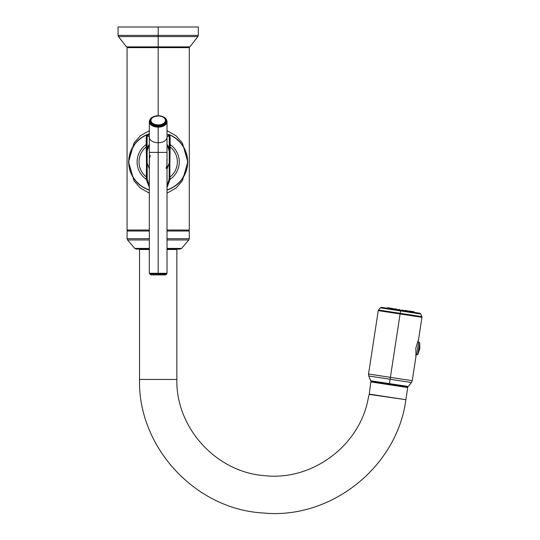 <?xml version="1.0" encoding="UTF-8"?>
<svg xmlns="http://www.w3.org/2000/svg" width="540" height="540" viewBox="0 0 540 540"><rect width="100%" height="100%" fill="white"/><g stroke="black" fill="none" stroke-linecap="round" stroke-linejoin="round"><path stroke-width="0.81" d="M128.054 231.012L127.069 230.033L149.337 230.033L127.069 230.033L127.069 47.628L158.18 47.628L158.18 115.763L158.18 47.628L189.29 47.628L189.29 230.033L167.022 230.033L189.29 230.033L188.312 231.012M167.022 193.172L176.04 188.048L182.372 180.826L187.812 161.919L182.372 143.012L176.04 135.783L167.022 130.667L176.04 135.783L182.372 143.012L187.812 161.919L182.372 180.826L176.04 188.048L167.022 193.172M149.337 130.667L140.326 135.783L133.994 143.012L128.554 161.919L133.994 180.826L140.326 188.048L149.337 193.172L140.326 188.048L133.994 180.826L128.554 161.919L133.994 143.012L140.326 135.783L149.337 130.667M168.602 134.352A29.471 29.471 0 0 1 169.121 134.555A29.471 29.471 0 0 0 168.602 134.352L169.088 134.541M170.417 135.108L172.179 135.986M173.144 136.525L174.251 137.214M175.379 137.983L176.472 138.807M177.478 139.644L178.362 140.434M179.091 141.149L179.665 141.737M180.171 142.29L183.006 146.03M183.62 147.029L184.174 148.028M184.66 148.972L185.051 149.816M185.362 150.518L187.056 156.006M179.658 182.101L179.091 182.689M178.362 183.398L177.478 184.194M176.472 185.031L175.379 185.855M174.251 186.624L173.144 187.312M172.179 187.853L170.417 188.73M169.182 189.257L168.001 189.709M148.365 189.709L147.177 189.257M145.942 188.73L144.187 187.853M143.222 187.312L142.114 186.624M140.987 185.855L139.894 185.031M138.888 184.194L138.004 183.404M137.275 182.689L136.701 182.101M136.195 181.548L133.36 177.809M132.745 176.81L132.192 175.81M131.706 174.866L131.308 174.022M131.004 173.32L129.31 167.832M129.222 167.407L129.141 166.928M129.06 166.448L128.979 165.908M130.599 151.531L131.024 150.478M131.328 149.776L131.72 148.939M132.206 147.994L132.759 147.008M133.373 146.009L134.008 145.064M136.701 141.737L137.275 141.149M138.004 140.434L138.888 139.637M139.894 138.807L140.987 137.983M142.114 137.214L143.222 136.525M144.187 135.986L145.942 135.108M147.278 134.534L147.758 134.352A29.471 29.471 0 0 0 147.244 134.548A29.471 29.471 0 0 1 147.764 134.352A29.471 29.471 0 0 0 147.244 134.548M169.695 189.047L172.489 187.684M172.841 187.488L174.744 186.293M174.987 186.131L180.65 180.988M180.941 180.644L185.524 172.922M185.666 172.557L186.469 170.195M186.489 170.12L187.103 167.596M187.117 167.522L187.468 165.247M187.616 163.445L187.63 163.08M187.495 158.855L187.178 156.641M187.171 156.587L185.828 151.713M185.74 151.47L184.802 149.276M184.754 149.168L181.008 143.269M180.806 143.026L175.136 137.815M174.778 137.565L172.949 136.411M172.51 136.161L169.722 134.798A29.471 29.471 0 0 1 169.756 134.811A29.471 29.471 0 0 0 169.182 134.575M146.705 134.77L143.903 136.134M143.552 136.33L141.642 137.525M141.399 137.693L135.716 142.844M135.432 143.181L130.835 150.93M130.694 151.294L129.89 153.65M129.87 153.725L129.263 156.249M129.242 156.323L128.898 158.598M128.75 160.394L128.729 160.758M128.871 164.977L129.188 167.204M129.188 167.225L130.525 172.112M130.619 172.355L131.544 174.535M131.612 174.677L135.364 180.569M135.554 180.806L141.237 186.03M141.602 186.287L143.431 187.434M143.869 187.684L146.664 189.047M158.18 47.628L127.069 47.628L158.18 47.628L158.18 36.572L197.897 36.572L158.18 36.572L158.18 46.872L126.475 46.872L189.891 46.872L158.18 46.872L158.18 47.628M176.85 249.514L167.022 249.514L176.85 249.514L176.85 379.445L176.85 249.514M149.337 249.514L139.516 249.514L139.516 379.445L176.85 379.445L139.516 379.445L139.516 249.514L149.337 249.514M369.238 394.389L405.864 399.701C397.136 467.039 330.865 519.703 263.297 513C195.5 509.402 137.957 447.323 139.516 379.445C137.957 447.323 195.5 509.402 263.297 513C330.865 519.703 397.136 467.039 405.864 399.701L369.279 394.106L370.818 381.915L407.72 387.565L370.818 381.915L369.279 394.106L368.381 397.447C360.43 445.142 312.444 481.228 264.418 475.632C216.189 472.176 175.77 427.781 176.85 379.445M405.864 399.701L407.72 387.565L405.864 399.701M369.097 395.091L369.023 395.429M371.162 381.382L371.075 381.956L371.162 381.382L407.552 386.951L407.464 387.524L407.552 386.951L371.162 381.382L370.622 380.747L389.441 383.623L370.622 380.747L368.773 375.988L390.11 379.256L368.773 375.988L368.55 374.004L390.4 377.345L368.55 374.004L378.25 310.615L400.1 313.963L378.25 310.615L378.513 310.014L400.194 313.328L378.513 310.014L380.275 307.814L400.565 310.919L380.275 307.814L381.47 307.348L400.66 310.291L389.36 384.163L400.66 310.291L419.857 313.227L420.856 314.024L400.565 310.919L420.856 314.024L421.875 316.649L400.194 313.328L421.875 316.649L421.949 317.304L400.1 313.963L421.949 317.304L418.399 340.531L417.751 341.888L418.675 342.029L417.751 341.888M167.022 249.089L180.09 249.089L181.555 248.42L167.022 248.42L181.555 248.42L188.825 239.976L167.022 239.976L188.825 239.976L189.29 238.714L167.022 238.714L189.29 238.714L189.29 231.012L167.022 231.012M149.337 238.714L127.069 238.714L149.337 238.714M149.337 249.089L136.276 249.089L134.811 248.42L149.337 248.42L134.811 248.42L127.541 239.976L149.337 239.976L127.541 239.976L127.069 238.714L127.069 231.012L149.337 231.012C120.393 231.012 120.393 231.012 149.337 231.012M169.216 162.979A11.05 11.05 0 0 0 169.236 162.331L169.236 146.738L169.236 162.331L169.891 162.331L169.891 146.738A19.17 19.17 0 0 1 169.871 177.113L169.871 162.986A11.705 11.705 0 0 0 169.891 162.331L169.236 162.331A11.05 11.05 0 0 1 169.216 162.979L167.022 168.959L169.216 162.979L169.871 162.986L169.216 162.965L169.169 178.922L169.216 162.965M147.13 162.331A11.05 11.05 0 0 0 147.15 162.979L149.337 168.959L147.15 162.986L147.197 178.922L149.337 185.929L147.197 178.922A0.655 0.425 174.6 0 1 146.273 179.321L149.337 187.434L146.273 179.321A21.087 21.087 0 0 1 146.198 144.565A21.087 21.087 0 0 0 146.273 179.321A0.655 0.425 -5.4 0 0 147.197 178.922L147.15 177.113L146.495 177.113L146.273 179.321L146.495 162.986L147.15 162.965L147.15 177.113L146.495 177.113A19.17 19.17 0 0 1 146.475 146.738A19.17 19.17 0 0 0 146.495 177.113L146.495 162.986A11.705 11.705 0 0 1 146.475 162.331L146.475 146.738L147.13 146.738L147.13 137.936A0.655 0.459 180 0 0 146.259 137.498L146.198 144.565L146.475 146.738L147.13 146.738L147.13 162.331L147.13 144.963A0.655 0.439 180 0 0 146.198 144.565L146.475 162.331L147.13 162.331L146.475 162.331A11.705 11.705 0 0 0 146.495 162.986L147.15 162.965A11.05 11.05 0 0 1 147.13 162.331M169.236 151.031L167.022 144.396L169.236 151.031M149.337 144.396L147.13 151.031L149.337 144.396A11.05 11.05 0 0 0 147.218 149.641M167.022 185.929L169.169 178.922L167.022 185.929M169.067 135.459L167.022 134.507L169.067 135.459L169.938 134.892A29.471 29.471 0 0 1 167.022 190.033A29.471 29.471 0 0 0 169.938 134.892L169.067 135.459M149.337 134.507L147.299 135.459L149.337 136.715L147.312 135.736L147.13 137.936L147.299 135.459L149.337 134.507M167.022 136.715L169.047 135.736L167.022 136.715M169.236 137.936L169.236 146.738L169.891 146.738L169.844 135.034A29.302 29.302 0 0 1 167.022 189.857A29.302 29.302 0 0 0 169.844 135.034L170.1 137.498A0.655 0.459 180 0 0 169.236 137.936L169.047 135.736L169.236 137.936A0.655 0.459 0 0 1 170.1 137.498L170.168 144.565A21.087 21.087 0 0 1 170.093 179.321A21.087 21.087 0 0 0 170.168 144.565A0.655 0.439 180 0 0 169.236 144.963A0.655 0.439 0 0 1 170.168 144.565L169.891 162.331A11.705 11.705 0 0 1 169.871 162.986L169.871 177.113A19.17 19.17 0 0 0 169.891 146.738L169.236 146.738L169.236 137.936M147.177 134.575A29.471 29.471 0 0 0 146.772 134.744A29.471 29.471 0 0 1 147.177 134.575A29.471 29.471 0 0 0 146.772 134.744M146.732 134.757A29.471 29.471 0 0 0 146.644 134.798A29.471 29.471 0 0 1 146.732 134.757A29.471 29.471 0 0 0 146.644 134.798L146.428 134.892A29.471 29.471 0 0 1 149.337 133.805M167.022 187.434L170.093 179.321L169.871 177.113L169.216 177.113L169.871 177.113L170.093 179.321A0.655 0.425 -174.6 0 1 169.169 178.922A0.655 0.425 5.4 0 0 170.093 179.321L167.022 187.434M146.428 134.892A29.471 29.471 0 0 0 149.337 190.033A29.471 29.471 0 0 1 146.428 134.892L146.198 144.565A0.655 0.439 0 0 1 147.13 144.963L147.13 137.936A0.655 0.459 0 0 0 146.259 137.498L146.522 135.034A29.302 29.302 0 0 0 149.337 189.857A29.302 29.302 0 0 1 146.522 135.034L147.299 135.459L146.428 134.892M167.022 144.396A11.05 11.05 0 0 1 169.148 149.641M153.212 116.836A7.965 4.901 180 0 1 158.18 115.763L158.18 115.972A7.236 4.455 0 0 0 150.944 120.427A7.236 4.455 0 0 0 158.18 124.882L158.18 125.57L158.18 124.882A7.236 4.455 0 0 0 165.416 120.427A7.236 4.455 0 0 0 158.18 115.972A7.236 4.455 0 0 0 150.944 120.427A7.236 4.455 0 0 0 158.18 124.882A7.236 4.455 0 0 0 165.416 120.427A7.236 4.455 0 0 0 158.18 115.972L153.212 116.836A7.965 4.901 0 0 0 150.667 122.29A7.965 4.901 0 0 0 158.18 125.57A7.965 4.901 180 0 1 150.667 122.29A7.965 4.901 180 0 1 153.212 116.836L152.854 117.011C150.714 117.997 149.54 119.556 149.337 121.696A8.843 5.441 0 0 0 158.18 127.136L158.18 142.722L158.18 127.136A8.843 5.441 180 0 1 149.337 121.696L149.337 137.275A8.843 5.441 0 0 0 158.18 142.722L158.18 152.401L158.18 142.722A8.843 5.441 180 0 1 149.337 137.275L149.337 152.401L158.18 152.401L149.337 152.401L149.337 273.287L150.944 274.894L165.416 274.894L158.18 274.597L166.144 274.597L167.022 273.287L158.18 273.287L158.18 152.401L167.022 152.401L158.18 152.401L158.18 273.287L149.337 273.287L158.18 273.287L158.18 274.016L166.718 274.016L158.18 274.016L158.18 274.597L158.18 274.016L149.641 274.016L158.18 274.016L158.18 273.287L167.022 273.287L167.022 137.275A8.843 5.441 180 0 1 158.18 142.722A8.843 5.441 0 0 0 167.022 137.275L167.022 121.696A8.843 5.441 180 0 1 158.18 127.136A8.843 5.441 0 0 0 167.022 121.696C166.82 119.556 165.652 117.997 163.512 117.011A8.539 5.258 180 0 1 166.239 122.857A8.539 5.258 180 0 1 158.18 126.374L158.18 125.57A7.965 4.901 0 0 0 165.699 122.29A7.965 4.901 0 0 0 163.154 116.836A7.965 4.901 180 0 1 165.699 122.29A7.965 4.901 180 0 1 158.18 125.57L158.18 126.374A8.539 5.258 180 0 1 150.12 122.857A8.539 5.258 180 0 1 152.854 117.011A8.539 5.258 180 0 1 153.036 116.924M163.33 116.924A8.539 5.258 180 0 1 163.512 117.011L163.154 116.836A7.965 4.901 180 0 0 158.18 115.763L163.154 116.836M152.854 117.011A8.539 5.258 0 0 0 150.12 122.857A8.539 5.258 0 0 0 158.18 126.374L158.18 127.136L158.18 126.374A8.539 5.258 0 0 0 166.239 122.857A8.539 5.258 0 0 0 163.512 117.011M150.248 155.358L149.418 158.659L149.418 165.179M166.118 168.48L166.941 165.179L166.941 158.659M128.027 47.628L126.475 46.872L118.463 36.572L118.051 35.363L118.051 27L198.315 27L198.315 35.363L158.18 35.363L158.18 27L158.18 35.363L118.051 35.363L158.18 35.363L158.18 36.572L118.463 36.572L158.18 36.572L158.18 35.363L198.315 35.363L197.897 36.572L189.891 46.872L188.339 47.628M407.552 386.951L408.254 386.505L389.441 383.623L408.254 386.505L411.446 382.523L390.11 379.256L411.446 382.523L412.25 380.687L390.4 377.345L412.25 380.687L416.009 356.137L415.827 348.617C415.807 358.243 415.807 358.243 415.827 348.617C415.807 358.243 415.807 358.243 415.827 348.617L415.976 347.645C418.831 338.459 418.831 338.459 415.976 347.645C418.831 338.459 418.831 338.459 415.976 347.645L418.021 340.808M396.542 309.656L396.097 309.541L396.542 309.656M393.329 309.143L392.708 309.069L393.329 309.143M397.264 309.771L399.067 309.481L399.742 310.149L399.067 309.481L399.573 309.555L397.264 309.771M413.944 311.756L414.484 312.404L413.944 311.756L412.776 311.58L413.525 312.255L412.776 311.58L413.944 311.756M414.092 312.343L413.815 311.735L414.092 312.343M412.385 312.079L412.412 311.526L410.434 311.222L411.305 311.918L410.434 311.222L412.776 311.58L412.385 312.079M408.004 311.384L408.618 311.506L408.004 311.384M409.529 311.648L409.86 311.135L407.383 310.905L410.434 311.222L409.529 311.648M407.147 310.716L408.044 311.418L407.147 310.716L404.953 310.379L404.082 310.81L404.953 310.379L407.147 310.716M404.784 310.919L405.236 310.939L404.784 310.919M405.81 311.074L406.424 310.608L405.81 311.074M403.225 310.115L404.062 310.81L403.225 310.115L400.984 310.338L403.225 310.115M401.585 310.426L402.428 309.994L401.585 310.426M400.336 310.237L399.573 309.555L400.336 310.237M397.244 309.764L396.542 309.096L395.071 308.867L395.516 309.501L395.071 308.867L396.542 309.096L397.244 309.764M393.282 309.157L395.071 308.867L393.282 309.157M394.065 308.867L391.628 308.34L391.79 308.934L391.628 308.34L394.065 308.867M390.022 308.657L391.055 308.252L389.084 307.955L388.935 308.495L389.084 307.955L391.628 308.34L390.022 308.657M387.801 308.32L388.712 307.894L387.673 307.739L387.227 308.232L387.673 307.739L389.084 307.955L387.801 308.32M386.836 308.171L387.673 307.739L386.836 308.171M415.8 354.645L416.725 354.787L415.8 354.645M418.061 354.085L419.742 348.719L419.742 343.103L419.742 348.719L418.061 354.085L419.742 343.103A1.276 1.276 0 0 0 418.675 342.029L416.725 354.787A1.276 1.276 0 0 0 418.061 354.085A1.276 1.276 0 0 1 416.725 354.787L418.675 342.029A1.276 1.276 0 0 1 419.742 343.103L418.061 354.085M415.881 355.239L416.009 356.029L415.733 355.759"/></g></svg>
